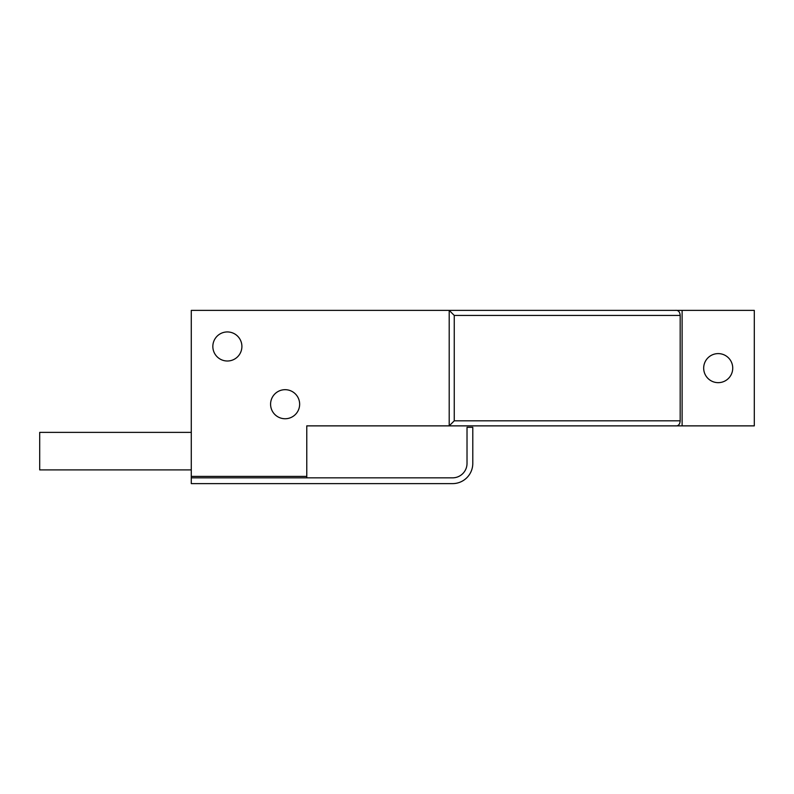 <?xml version="1.0" encoding="UTF-8"?>
<svg xmlns="http://www.w3.org/2000/svg" width="794" height="794" viewBox="0 0 794 794"><rect width="100%" height="100%" fill="white"/><g stroke="black" fill="none" stroke-linecap="round" stroke-linejoin="round"><path stroke-width="1.19" d="M472.787 463.408A20.207 20.207 0 0 1 452.58 483.615L191.285 483.615L191.285 477.839L452.58 477.839A14.441 14.441 0 0 0 467.021 463.408L467.021 427.321L472.787 427.321L472.787 463.408M675.287 425.872C678.245 426.199 679.882 424.512 680.18 420.82L454.257 420.82L449.206 425.872L675.287 425.872M454.257 420.82L454.257 315.436L449.206 310.385L449.206 425.872L306.772 425.872L306.772 477.839M454.257 315.436L680.18 315.436C679.882 311.744 678.245 310.057 675.287 310.385L449.206 310.385M680.18 315.436L680.18 420.82M718.213 382.658A14.53 14.53 0 0 1 705.628 360.863A14.53 14.53 0 0 1 730.788 360.863A14.53 14.53 0 0 1 718.213 382.658M299.646 404.215A14.53 14.53 0 0 1 277.85 416.8A14.53 14.53 0 0 1 277.85 391.631A14.53 14.53 0 0 1 299.646 404.215M241.902 346.472A14.53 14.53 0 0 1 220.107 359.057A14.53 14.53 0 0 1 220.107 333.887A14.53 14.53 0 0 1 241.902 346.472M682.115 310.385L682.115 425.872L754.3 425.872L754.3 310.385L191.285 310.385L191.285 476.4L306.772 476.4M675.376 425.872L682.115 425.872M191.285 477.839L191.285 476.4M191.285 469.899L39.7 469.899L39.7 432.373L191.285 432.373"/></g></svg>
